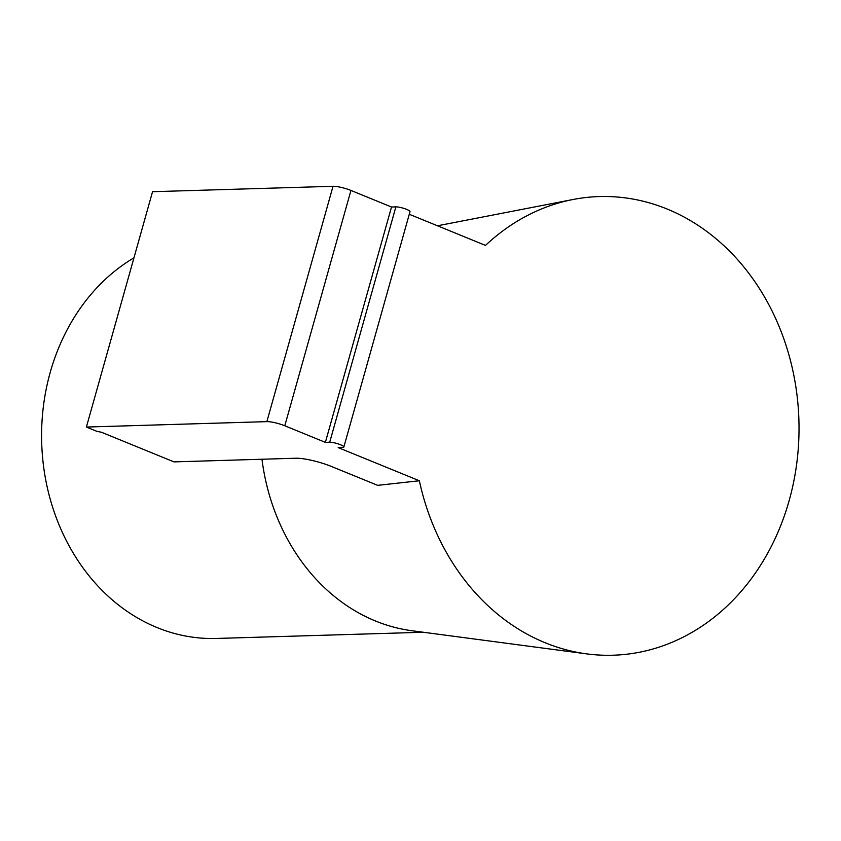 <?xml version="1.0" encoding="UTF-8"?>
<svg xmlns="http://www.w3.org/2000/svg" width="841" height="841" viewBox="0 0 841 841"><rect width="100%" height="100%" fill="white"/><g stroke="black" fill="none" stroke-linecap="round" stroke-linejoin="round"><path stroke-width="1.26" d="M133.961 257.819A200.789 168.768 88.3 0 0 42.05 450.545A200.789 168.768 88.3 0 0 157.036 627.554A200.789 168.768 88.3 0 0 216.41 638.456L423.37 632.253M409.283 214.266L485.499 245.414A229.435 192.852 -91.7 0 1 573.163 199.475A229.435 192.852 -91.7 0 1 667.102 209.02A229.435 192.852 -91.7 0 1 794.745 476.29A229.435 192.852 -91.7 0 1 586.787 653.888L411.911 630.739A200.789 168.768 -91.7 0 1 375.507 621.005A200.789 168.768 -91.7 0 1 261.961 459.249M586.787 653.888A229.435 192.852 -91.7 0 1 545.189 642.766A229.435 192.852 -91.7 0 1 419.354 480.758L377.683 485.352L331.596 466.524A26.775 5.067 15.7 0 0 295.748 458.229L173.982 461.888L101.372 432.221L97.072 431.412L86.392 427.049L266.87 421.635A13.382 2.534 15.7 0 1 284.794 425.777L350.949 190.434A13.382 2.534 -164.3 0 0 333.025 186.292L152.547 191.706L86.392 427.049M391.517 207.012L325.372 442.355L329.714 442.229A8.032 1.524 15.7 0 1 340.468 444.721A8.032 1.524 15.7 0 1 343.853 447.023L410.009 211.669A8.032 1.524 -164.3 0 0 406.624 209.367A8.032 1.524 -164.3 0 0 395.869 206.886L391.517 207.012L350.949 190.434M343.853 447.023A8.032 1.524 15.7 0 1 342.529 447.465L338.177 447.591L419.354 480.758M325.372 442.355L284.794 425.777M266.87 421.635L333.025 186.292M395.869 206.886L329.714 442.229M437.478 225.787L573.163 199.475"/></g></svg>
